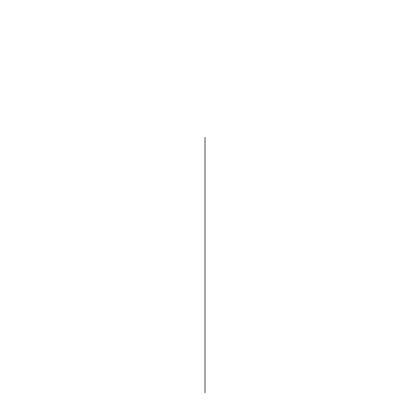 <?xml version="1.0" encoding="UTF-8"?>
<svg xmlns="http://www.w3.org/2000/svg" width="410" height="410" viewBox="0 0 410 410"><rect width="100%" height="100%" fill="white"/><g stroke="black" fill="none" stroke-linecap="round" stroke-linejoin="round"><path stroke-width="0.61" d="M205 137.345L205 392.882L205 137.345"/></g></svg>
